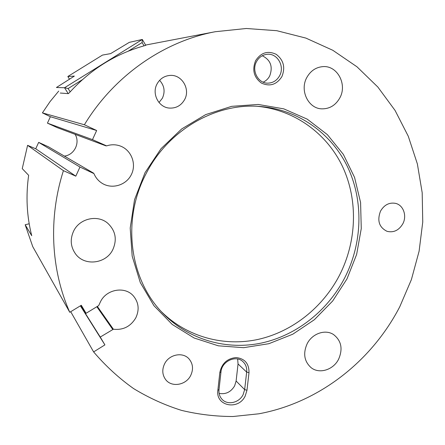 <?xml version="1.0" encoding="UTF-8"?>
<svg xmlns="http://www.w3.org/2000/svg" width="445" height="445" viewBox="0 0 445 445"><rect width="100%" height="100%" fill="white"/><g stroke="black" fill="none" stroke-linecap="round" stroke-linejoin="round"><path stroke-width="0.67" d="M67.851 76.49L74.36 76.101L56.42 87.509L64.542 87.743L142.322 39.46L129.317 42.353L110.644 53.611L102.461 55.091L67.851 76.49L69.459 79.243M82.375 79.688L68.124 88.544L64.542 87.743L68.224 93.628M144.052 45.841L142.122 42.553L142.322 39.46L145.776 45.368M142.122 42.553L128.288 51.153M70.177 91.837L68.124 88.544M145.76 45.34L144.797 45.635C115.795 53.645 90.741 69.248 69.637 92.438L68.335 93.639L60.275 93.038M58.684 91.114L50.051 101.605L42.408 112.874L50.368 116.718L47.443 123.137L57.16 127.604M145.593 45.056L215.258 31.723C163.643 41.418 113.97 75.867 84.383 124.767L42.408 112.874M215.258 31.723L246.313 28.491L276.796 30.699L305.882 38.092L332.816 50.291L356.985 66.8L377.861 87.053L395.06 110.427L408.288 136.27L417.366 163.916L422.188 192.713L422.75 222.011L419.107 251.18L411.391 279.61L399.788 306.716C371.458 361.507 318.737 402.764 258.845 413.8L233.041 416.509C215.669 416.498 198.481 414.451 181.482 410.368C164.745 405.111 148.758 397.836 133.533 388.546C118.893 378.139 105.587 365.929 93.617 351.912L70.716 311.706M248.994 372.704L246.981 390.248L245.228 395.944C238.487 410.696 215.419 406.163 217.861 390.293L219.83 372.543C221.799 363.42 227.256 358.425 236.195 357.558C244.867 358.626 249.133 363.676 248.994 372.704L246.663 372.092C247.053 367.898 245.84 364.438 243.02 361.713C236.067 354.648 221.721 361.234 220.976 371.948L219.012 389.648C218.662 393.341 219.608 396.489 221.849 399.087C227.206 405.545 239.137 402.986 243.115 394.637L244.655 389.62L246.663 372.092L238.047 363.971L237.641 358.993M281.88 76.623C285.518 67.54 283.649 60.12 276.262 54.362C267.868 50.402 260.987 52.504 255.608 60.681C251.959 69.915 253.884 77.369 261.387 83.054C269.787 86.87 276.618 84.722 281.88 76.623M190.721 375.419C193.547 369.294 193.013 363.826 189.108 359.004C182.967 351.65 169.156 354.287 164.594 363.821C161.93 369.495 162.236 374.69 165.512 379.413C171.358 387.723 186.043 385.314 190.721 375.419M184.608 99.613C190.56 89.189 181.927 74.482 170.19 75.405C164.389 75.845 160.011 78.682 157.052 83.933C151.545 93.7 158.604 107.395 169.322 108.079C176.048 108.43 181.143 105.61 184.608 99.613M402.825 223.796C407.147 215.892 403.42 205.156 395.638 203.382C389.303 202.225 384.263 204.8 380.531 211.108C376.943 220.625 379.112 227.367 387.05 231.328C393.636 232.885 398.892 230.371 402.825 223.796M346.961 278.926L332.665 301.015L314.348 319.727L292.782 334.201L268.875 343.701L243.671 347.684L218.334 345.815L194.103 337.994L172.226 324.444L153.926 305.676L140.292 282.542L132.187 256.198L130.201 228.051L134.546 199.672L145.026 172.693L161.051 148.663L181.677 128.95L205.685 114.61L231.678 106.338L258.189 104.447L283.804 108.864L307.239 119.16L327.386 134.646L343.373 154.421L354.57 177.433L360.589 202.542L361.262 228.596L356.634 254.434L346.961 278.926M306.766 77.591C310.527 70.866 315.922 67.206 322.959 66.622C337.36 65.365 347.456 84.422 339.841 97.883C335.636 105.315 329.6 108.969 321.735 108.847C308.346 108.58 299.535 90.513 306.766 77.591M307.106 343.84C312.14 333.522 325.328 328.983 333.566 334.573C341.332 340.659 343.028 348.841 338.651 359.121C333.45 369.873 319.338 374.334 311.105 367.653C304.241 361.451 302.906 353.514 307.106 343.84M84.383 124.767L96.654 130.507L92.482 139.635L106.622 145.882C111.05 144.414 115.45 144.403 119.822 145.849C131.064 149.587 136.71 163.499 131.525 174.24C126.558 185.081 112.24 189.614 102.183 183.346C98.423 180.998 95.681 177.755 93.962 173.611L79.972 167.036L75.806 176.164L63.424 170.669L27.596 145.331L22.25 168.644L28.647 175.308C25.732 195.911 26.756 216.053 31.729 235.722L25.17 224.758L32.752 246.658L69.759 312.284C50.947 269.892 48.188 218.056 63.424 170.669M69.759 312.284L81.296 305.276L86.08 313.291L98.673 305.604L100.531 301.632C106.544 289.1 125.056 286.029 133.394 295.936C138.734 302.461 139.541 309.759 135.814 317.825C130.641 326.497 123.159 330.296 113.38 329.222L100.247 337.06L104.909 344.886L93.617 351.912M73.759 230.805C79.844 218.284 97.811 214.429 107.779 223.273C115.605 230.749 117.269 239.566 112.78 249.712C106.149 263.701 84.85 266.472 75.767 254.212C70.521 246.986 69.848 239.182 73.759 230.805M96.654 130.507L50.368 116.718M93.545 173.127L48.377 146.767L38.659 142.378L35.728 148.791L27.596 145.331M75.122 134.329C80.339 142.862 74.309 155.055 64.353 156.095M104.909 344.886L80.378 305.832M79.972 167.036L38.659 142.378M279.621 75.717C285 66.277 277.235 52.922 267.017 54.307C262.405 54.88 258.89 57.338 256.481 61.683C251.325 70.805 258.295 83.621 268.001 83.148C273.096 82.926 276.968 80.445 279.621 75.717M86.08 313.291L81.085 305.404M159.004 102.511L162.397 98.206C165.323 91.631 164.394 85.668 159.605 80.317M92.482 139.635L47.443 123.137M100.247 337.06L80.534 305.737M344.747 277.802C362.358 243.343 363.804 201.329 347.74 167.259C331.536 133.328 297.989 109.214 259.457 106.433C215.647 102.856 168.332 129.918 146.244 173.378C121.318 220.008 129.562 280.089 163.321 313.697C189.069 339.997 226.728 350.454 261.727 342.984C296.748 335.302 327.776 310.549 344.747 277.802M75.806 176.164L35.728 148.791M29.192 223.763L25.17 224.758M263.156 82.175C265.988 80.907 268.168 78.837 269.698 75.962C273.102 66.683 270.621 59.942 262.261 55.747M161.674 311.962C187.312 337.16 224.236 346.894 258.439 339.335C292.66 331.558 322.892 307.295 339.491 275.277C356.695 241.629 358.253 200.656 342.839 167.203C327.286 133.889 294.918 109.876 257.405 106.316M219.124 393.386C225.693 394.593 230.855 392.095 234.615 385.898L236.111 381.02L238.047 363.971M93.456 173.083L48.31 146.733M113.38 329.222L97.344 306.416M105.893 145.843L57.06 127.57M112.68 329.361L96.843 306.722M246.981 390.248L244.655 389.62L236.111 381.02M219.012 389.648L217.861 390.293M220.976 371.948L219.83 372.543M105.966 145.877L57.11 127.593"/></g></svg>
